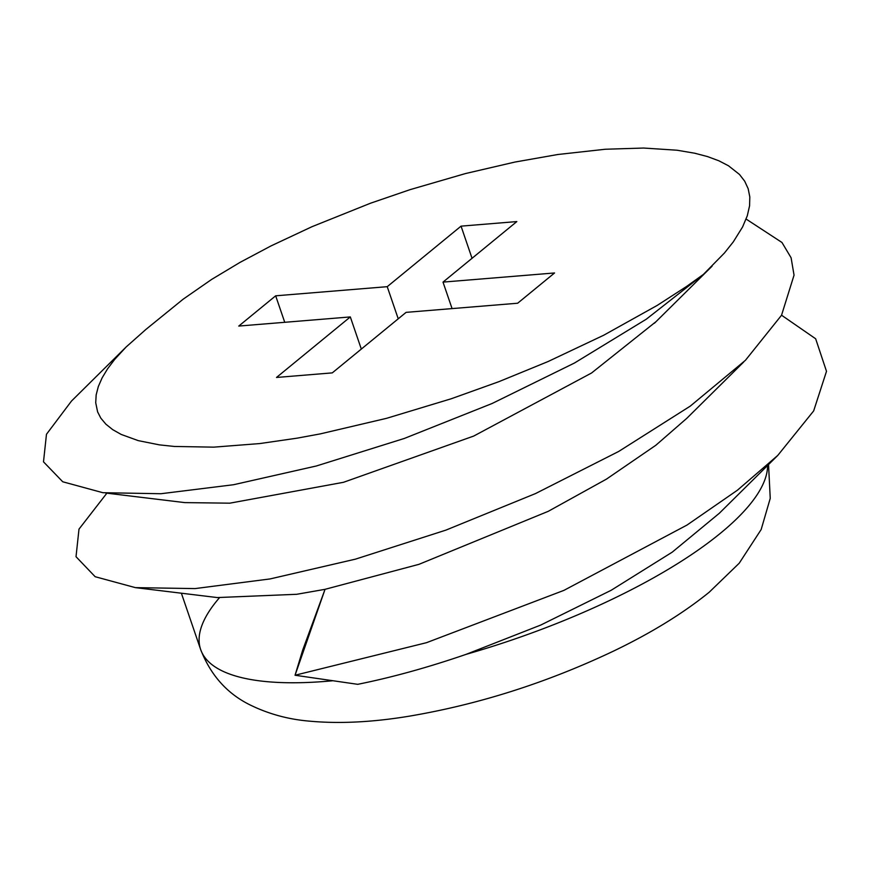<?xml version="1.0" encoding="UTF-8"?>
<svg xmlns="http://www.w3.org/2000/svg" width="870" height="870" viewBox="0 0 870 870"><rect width="100%" height="100%" fill="white"/><g stroke="black" fill="none" stroke-linecap="round" stroke-linejoin="round"><path stroke-width="1.3" d="M746.123 219.066L781.967 242.48L791.091 257.759L794.049 275.159L781.532 315.255L745.427 360.31L690.225 406.149L618.744 451.421L535.507 493.573L445.842 530.145L355.417 559.16L270.048 578.942L195.076 588.588L135.394 587.631L217.326 597.57L296.67 594.297L325.043 589.327L302.673 650.173L295.05 675.25L357.722 684.32C391.728 677.48 427.833 667.497 466.026 654.381L540.705 625.073L611.186 590.273L672.216 552.167L719.37 513.224L777.856 455.336L737.477 490.169L687.017 525.056L563.901 590.382L426.517 642.68L295.06 675.229L325.043 589.327L418.959 564.336L548.263 511.321L606.423 479.142L655.85 445.255L686.865 418.252L743.752 361.953M126.117 346.999L114.655 359.44L107.565 368.826L102.127 377.863L98.321 386.552L96.168 394.871L95.722 402.767L97.614 411.891L100.833 418.165L105.879 424.168L112.687 429.639L121.191 434.434L138.265 440.633L159.438 444.874L174.457 446.462L213.759 447.147L259.738 443.569L297.181 438.154L320.367 433.869L386.541 418.329L451.291 398.743L498.836 381.691L548.067 361.539L603.66 335.254L657.187 305.424L686.441 286.545L703.438 274.387L646.323 319.181L574.472 363.018L492.105 403.495L404.3 438.458L316.332 465.994L233.541 484.731L160.928 493.725L102.877 492.703L62.738 481.773L43.5 461.839L46.469 434.282L71.492 401.048L126.117 346.999L145.91 329.425L183.168 299.182L211.671 279.401L240.044 262.37L270.918 245.96L311.928 226.722L370.413 203.254L410.074 189.649L465.406 173.576L514.877 162.07L557.822 154.501L605.422 149.238L643.659 148.041L677.088 150.227L694.738 153.229L707.538 156.589L718.848 160.787L728.473 165.768L739.467 174.435L744.698 181.199L748.167 188.714L749.809 196.935L749.581 205.777L747.297 215.76L742.578 226.972L733.279 241.903L724.427 253.018L703.417 274.398M135.394 587.631L95.167 576.712L76.016 556.702L78.996 529.123L106.879 493.17M781.554 315.212L815.658 338.778L826.5 371.316L813.657 410.923L777.845 455.325M105.629 493.018L184.821 502.61L229.821 503.175L343.476 482.306L473.682 436.077L591.535 373.012L656.132 321.552M406.094 312.363L332.275 372.882L276.497 377.46L350.316 316.93L238.761 326.065L275.67 295.811L387.226 286.676L461.046 226.146L516.823 221.578L443.004 282.108L554.56 272.962L517.65 303.228L406.094 312.363M443.004 282.108L452.074 308.6M461.046 226.146L472.04 258.292M387.226 286.676L398.232 318.812M275.67 295.811L284.74 322.302M350.316 316.93L361.322 349.077M768.536 464.558L770.244 498.347L761.163 529.536L739.217 563.216L709.202 592.231C682.928 613.502 650.869 633.208 613.024 651.336C546.61 682.787 478.761 704.385 409.455 716.14C372.686 722.23 339.354 723.905 309.47 721.143C288.525 719.403 268.852 714.063 250.462 705.113C227.32 693.847 210.714 675.316 200.644 649.498A298.801 91.839 161.1 0 0 332.818 680.753A298.801 91.839 161.1 0 1 219.392 597.81M767.601 465.483A298.801 91.839 161.1 0 1 466.113 654.349A298.801 91.839 161.1 0 0 720.404 533.288A298.801 91.839 161.1 0 0 767.601 465.483M654.457 323.205L712.084 266.176M181.373 593.209L200.644 649.498"/></g></svg>
